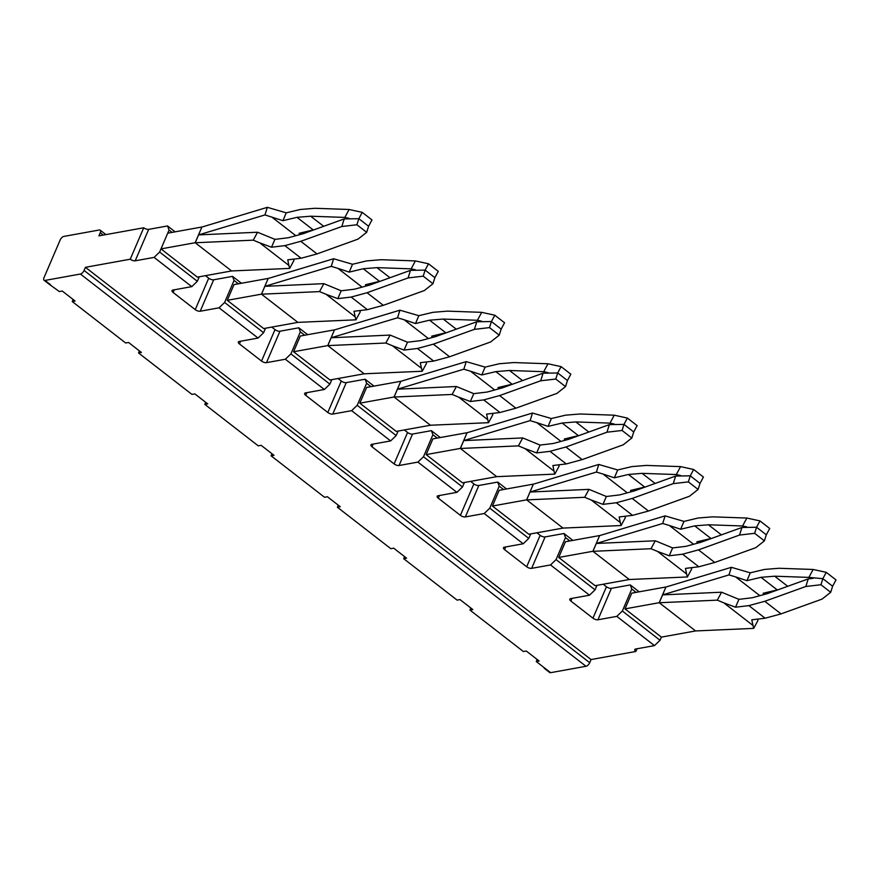 <?xml version="1.0" encoding="UTF-8"?>
<svg xmlns="http://www.w3.org/2000/svg" width="880" height="880" viewBox="0 0 880 880"><rect width="100%" height="100%" fill="white"/><g stroke="black" fill="none" stroke-linecap="round" stroke-linejoin="round"><path stroke-width="1.32" d="M166.177 252.934L193.479 274.109M259.765 325.534L231.165 303.347M326.051 376.959L297.462 354.772M392.337 428.384L363.748 406.197M458.634 479.809L430.034 457.633M524.92 531.234L496.32 509.058M591.206 582.67L562.606 560.483M656.194 633.083L628.903 611.908M304.678 335.236L300.344 331.881L290.906 353.892L329.901 384.142L331.826 379.643M370.964 386.661L366.63 383.306L357.203 405.317L396.187 435.567L398.123 431.068M437.25 438.086L432.916 434.731L423.489 456.742L462.484 486.992L464.409 482.493M470.833 608.014L469.975 610.104L523.391 651.541L526.273 651.024L539.143 661.012L536.261 661.529L550.627 672.672L586.003 666.281A3.762 1.815 127.8 0 0 589.699 662.706L591.052 659.56L85.437 267.311L130.251 259.215L143.726 227.777L98.912 235.873L100.265 232.727L103.301 235.081M404.536 556.589L403.678 558.679L457.105 600.116L459.987 599.599L472.857 609.576L469.975 610.104M338.25 505.153L337.392 507.254L390.819 548.691L393.701 548.174L406.56 558.151L403.678 558.679M271.964 453.728L271.106 455.818L324.522 497.266L327.404 496.749L340.274 506.726L337.392 507.254M205.678 402.303L204.82 404.393L258.236 445.841L261.118 445.324L273.988 455.301L271.106 455.818M139.381 350.878L138.534 352.968L191.95 394.416L194.832 393.888L207.702 403.876L204.82 404.393M73.095 299.453L72.237 301.543L125.664 342.991L128.546 342.463L141.405 352.451L138.534 352.968M72.237 301.543L75.119 301.026L62.249 291.038L59.378 291.566L49.467 284.438M537.119 659.439L536.261 661.529M543.807 667.381L545.226 668.481M569.833 540.947L565.499 537.581L556.061 559.592L595.056 589.842L596.981 585.354M503.547 489.511L499.213 486.156L489.775 508.167L528.77 538.417L530.695 533.929M238.392 283.811L234.058 280.445L224.62 302.456L263.615 332.706L265.54 328.218M199.254 276.793L197.329 281.281L159.632 252.043L169.07 230.032L167.552 225.951L175.131 231.836M172.106 232.386L169.07 230.032M85.437 267.311L84.095 270.457A3.762 1.815 127.8 0 1 80.388 274.032L45.012 280.423A3.762 1.815 127.8 0 1 44.055 280.247A3.762 1.815 127.8 0 1 44 277.695L60.17 239.965A3.762 1.815 127.8 0 1 63.877 236.401L99.253 230.01A3.762 1.815 127.8 0 1 100.21 230.175A3.762 1.815 127.8 0 1 100.265 232.727M550.627 672.672A3.762 1.815 127.8 0 1 549.67 672.496L544.225 668.272M234.058 280.445L232.54 276.375L241.417 283.261M300.344 331.881L298.826 327.8L307.714 334.686M366.63 383.306L365.112 379.225L374 386.111M432.916 434.731L431.409 430.65L440.286 437.547M499.213 486.156L497.695 482.075L506.572 488.972M565.499 537.581L563.981 533.5L572.869 540.397M661.397 637.12L624.998 608.883L631.741 593.164L665.94 586.982L659.197 602.701L695.585 630.938L661.397 637.12L660.044 640.266L622.358 611.017L631.785 589.006L630.267 584.925L639.155 591.822M631.785 589.006L636.119 592.372M622.358 611.017L616.792 616.374L654.489 645.612L660.044 640.266M595.056 589.842L589.501 595.199L570.636 598.609A3.762 1.562 23.2 0 0 569.778 599.148A3.762 1.562 23.2 0 0 570.867 601.051L592.966 618.189A3.762 1.562 -156.8 0 0 597.927 619.784L616.792 616.374M603.196 584.232L606.441 586.751A3.762 1.562 -156.8 0 0 611.402 588.335L630.267 584.925M556.061 559.592L550.506 564.949L589.501 595.199M528.77 538.417L523.215 543.774L504.339 547.184A3.762 1.562 23.2 0 0 503.492 547.712A3.762 1.562 23.2 0 0 504.581 549.626L526.68 566.764A3.762 1.562 -156.8 0 0 531.641 568.359L550.506 564.949M536.91 532.807L540.155 535.326A3.762 1.562 -156.8 0 0 545.116 536.91L563.981 533.5M489.775 508.167L484.22 513.524L523.215 543.774M462.484 486.992L456.918 492.349L438.053 495.759A3.762 1.562 23.2 0 0 437.195 496.287A3.762 1.562 23.2 0 0 438.295 498.201L460.394 515.339A3.762 1.562 -156.8 0 0 465.355 516.934L484.22 513.524M470.624 481.371L473.869 483.901A3.762 1.562 -156.8 0 0 478.83 485.485L497.695 482.075M423.489 456.742L417.923 462.099L456.918 492.349M396.187 435.567L390.632 440.924L371.767 444.323A3.762 1.562 23.2 0 0 370.909 444.862A3.762 1.562 23.2 0 0 372.009 446.776L394.108 463.914A3.762 1.562 -156.8 0 0 399.058 465.509L417.923 462.099M404.327 429.946L407.583 432.465A3.762 1.562 -156.8 0 0 412.533 434.06L431.409 430.65M357.203 405.317L351.637 410.674L390.632 440.924M329.901 384.142L324.346 389.488L305.481 392.898A3.762 1.562 23.2 0 0 304.623 393.437A3.762 1.562 23.2 0 0 305.723 395.34L327.811 412.489A3.762 1.562 -156.8 0 0 332.772 414.073L351.637 410.674M338.041 378.521L341.297 381.04A3.762 1.562 -156.8 0 0 346.247 382.635L365.112 379.225M290.906 353.892L285.351 359.238L324.346 389.488M263.615 332.706L258.06 338.063L239.184 341.473A3.762 1.562 23.2 0 0 238.337 342.012A3.762 1.562 23.2 0 0 239.426 343.915L261.525 361.064A3.762 1.562 -156.8 0 0 266.486 362.648L285.351 359.238M271.755 327.096L275 329.615A3.762 1.562 -156.8 0 0 279.961 331.21L298.826 327.8M224.62 302.456L219.065 307.813L258.06 338.063M197.329 281.281L191.763 286.638L172.898 290.048A3.762 1.562 23.2 0 0 172.04 290.587A3.762 1.562 23.2 0 0 173.14 292.49L195.239 309.639A3.762 1.562 -156.8 0 0 200.2 311.223L219.065 307.813M205.469 275.671L208.714 278.19A3.762 1.562 -156.8 0 0 213.675 279.785L232.54 276.375M159.632 252.043L154.077 257.4L191.763 286.638M154.077 257.4L135.212 260.81L148.687 229.361L167.552 225.951M148.687 229.361A3.762 1.562 23.2 0 1 143.726 227.777M135.212 260.81A3.762 1.562 23.2 0 1 130.251 259.215M591.052 659.56L635.866 651.464A3.762 1.562 23.2 0 1 634.766 649.561A3.762 1.562 23.2 0 1 635.624 649.022L654.489 645.612M637.021 648.769L635.866 651.464M195.173 242.715L160.985 248.897L197.373 277.134L231.572 270.952L195.173 242.715L201.916 226.996L195.228 242.759L253.275 240.163L259.831 242.891L288.871 265.419L287.749 259.831L301.103 258.236L284.856 245.63L271.502 247.225L274.923 239.36L288.222 237.765L303.171 233.706L344.212 218.911L341.814 226.512L300.773 241.307L284.856 245.63M231.572 270.952L289.663 268.4L288.871 265.419M303.512 233.585L303.369 232.287M201.971 227.04L267.344 207.328L286.231 212.839L282.931 220.682L296.989 217.327L313.236 229.933L299.178 233.288L299.497 234.707M253.275 240.163L257.554 232.232L274.923 239.36M259.831 242.891L271.502 247.225M267.344 207.328L264.968 214.929L198.594 234.894L257.554 232.232M289.663 268.4L293.942 260.458L293.458 259.149M264.968 214.929L282.931 220.682M286.231 212.839L300.355 209.473L314.919 208.285L349.107 209.495L362.23 212.355L371.976 219.923L368.588 226.259L366.674 232.32L358.061 239.107L317.02 253.913L301.103 258.236M271.634 216.931L295.834 235.708M300.773 241.307L317.02 253.913M349.107 209.495L344.85 217.426L310.662 216.216L296.989 217.327M341.814 226.512L356.917 224.752L366.674 232.32M356.917 224.752L358.831 218.691L344.212 218.911M310.662 216.216L323.686 226.314M344.85 217.426L349.085 218.35M368.588 226.259L358.831 218.691L362.23 212.355M201.916 226.996L167.717 233.178L160.985 248.897M261.47 294.151L227.271 300.322L263.659 328.559L297.858 322.377L261.47 294.151L268.202 278.421L261.514 294.184L319.561 291.599L326.117 294.316L355.157 316.844L354.035 311.256L367.389 309.661L351.142 297.055L337.788 298.65L341.209 290.785L354.519 289.19L369.457 285.142L410.498 270.336L408.1 277.937L367.059 292.732L351.142 297.055M297.858 322.377L355.949 319.825L355.157 316.844M319.561 291.599L323.84 283.657L341.209 290.785M326.117 294.316L337.788 298.65M268.257 278.465L333.63 258.753L331.254 266.354L264.891 286.33L323.84 283.657M355.949 319.825L360.228 311.883L359.744 310.574M268.202 278.421L234.003 284.603L227.271 300.322M408.1 277.937L423.214 276.177L432.96 283.745L424.347 290.543L383.306 305.338L367.389 309.661M367.059 292.732L383.306 305.338M331.254 266.354L337.92 268.356L362.12 287.133M423.214 276.177L425.128 270.116L410.498 270.336M415.371 269.775L411.147 268.851L415.393 260.92L428.516 263.791L425.128 270.116L434.874 277.684L432.96 283.745M337.92 268.356L349.217 272.107L363.275 268.752L379.522 281.358L365.464 284.713L365.783 286.132M333.63 258.753L352.528 264.264L349.217 272.107M369.798 285.01L369.655 283.712M411.147 268.851L376.959 267.641L389.972 277.739M434.874 277.684L438.273 271.348L428.516 263.791M352.528 264.264L366.641 260.898L381.205 259.71L415.393 260.92M376.959 267.641L363.275 268.752M327.756 345.576L293.557 351.747L329.956 379.984L364.144 373.802L327.756 345.576L334.488 329.846L327.811 345.609L385.847 343.024L392.403 345.741L421.443 368.269L420.321 362.681L433.686 361.086L417.428 348.48L404.074 350.075L407.495 342.21L420.805 340.615L435.743 336.567L476.795 321.761L474.397 329.362L433.345 344.157L417.428 348.48M364.144 373.802L422.246 371.25L421.443 368.269M385.847 343.024L390.126 335.082L407.495 342.21M392.403 345.741L404.074 350.075M334.543 329.89L399.927 310.178L397.54 317.779L331.177 337.755L390.126 335.082M422.246 371.25L426.525 363.319L426.03 361.999M334.488 329.846L300.3 336.028L293.557 351.747M474.397 329.362L489.5 327.602L499.246 335.17L490.644 341.968L449.592 356.763L433.686 361.086M433.345 344.157L449.592 356.763M397.54 317.779L404.217 319.781L428.406 338.558M489.5 327.602L491.414 321.541L476.795 321.761M481.668 321.2L477.433 320.276L481.69 312.345L494.813 315.216L491.414 321.541L501.16 329.109L499.246 335.17M404.217 319.781L415.503 323.532L429.561 320.188L445.808 332.783L431.75 336.138L432.08 337.557M399.927 310.178L418.814 315.689L415.503 323.532M436.095 336.435L435.952 335.137M477.433 320.276L443.245 319.066L456.258 329.164M501.16 329.109L504.559 322.773L494.813 315.216M418.814 315.689L432.927 312.323L447.502 311.135L481.69 312.345M443.245 319.066L429.561 320.188M394.042 397.001L359.843 403.172L396.242 431.409L430.441 425.238L394.042 397.001L400.785 381.282L394.097 397.034L452.133 394.449L458.7 397.166L487.74 419.705L486.607 414.106L499.972 412.511L483.725 399.905L470.36 401.5L473.781 393.646L487.091 392.051L502.029 387.992L543.081 373.186L540.683 380.787L499.631 395.582L483.725 399.905M430.441 425.238L488.532 422.686L487.74 419.705M452.133 394.449L456.412 386.507L473.781 393.646M458.7 397.166L470.36 401.5M400.829 381.315L466.213 361.614L463.826 369.204L397.463 389.18L456.412 386.507M488.532 422.686L492.811 414.744L492.316 413.424M400.785 381.282L366.586 387.453L359.843 403.172M540.683 380.787L555.786 379.038L565.532 386.595L556.93 393.393L515.878 408.188L499.972 412.511M499.631 395.582L515.878 408.188M463.826 369.204L470.503 371.206L494.692 389.983M555.786 379.038L557.7 372.966L543.081 373.186M547.954 372.625L543.719 371.701L547.976 363.77L561.099 366.641L557.7 372.966L567.446 380.534L565.532 386.595M470.503 371.206L481.789 374.957L495.847 371.613L512.094 384.219L498.036 387.563L498.366 388.982M466.213 361.614L485.1 367.114L481.789 374.957M502.381 387.86L502.238 386.562M543.719 371.701L509.531 370.491L522.544 380.589M567.446 380.534L570.845 374.198L561.099 366.641M485.1 367.114L499.224 363.748L513.788 362.56L547.976 363.77M509.531 370.491L495.847 371.613M460.328 448.426L426.14 454.608L462.528 482.834L496.727 476.663L460.328 448.426L467.071 432.707L460.383 448.47L518.43 445.874L524.986 448.602L554.026 471.13L552.904 465.531L566.258 463.936L550.011 451.33L536.646 452.925L540.078 445.071L553.377 443.476L568.326 439.417L609.367 424.622L606.969 432.212L565.928 447.007L550.011 451.33M496.727 476.663L554.818 474.111L554.026 471.13M518.43 445.874L522.709 437.932L540.078 445.071M524.986 448.602L536.646 452.925M467.126 432.74L532.499 413.039L530.123 420.629L463.749 440.605L522.709 437.932M554.818 474.111L559.097 466.169L558.613 464.849M467.071 432.707L432.872 438.878L426.14 454.608M606.969 432.212L622.072 430.463L631.818 438.02L623.216 444.818L582.175 459.613L566.258 463.936M565.928 447.007L582.175 459.613M530.123 420.629L536.789 422.642L560.978 441.408M622.072 430.463L623.986 424.391L609.367 424.622M614.24 424.05L610.005 423.126L614.262 415.195L627.385 418.066L623.986 424.391L633.732 431.959L631.818 438.02M536.789 422.642L548.086 426.382L562.144 423.038L578.391 435.644L564.333 438.988L564.652 440.407M532.499 413.039L551.386 418.539L548.086 426.382M568.667 439.296L568.524 437.987M610.005 423.126L575.817 421.927L588.83 432.025M633.732 431.959L637.131 425.623L627.385 418.066M551.386 418.539L565.51 415.173L580.074 413.996L614.262 415.195M575.817 421.927L562.144 423.038M526.625 499.851L492.426 506.033L528.814 534.259L563.013 528.088L526.625 499.851L533.357 484.132L526.669 499.895L584.716 497.299L591.272 500.027L620.312 522.555L619.19 516.956L632.544 515.361L616.297 502.755L602.943 504.361L606.364 496.496L619.663 494.901L634.612 490.842L675.653 476.047L673.255 483.637L632.214 498.432L616.297 502.755M563.013 528.088L621.104 525.536L620.312 522.555M584.716 497.299L588.995 489.357L606.364 496.496M591.272 500.027L602.943 504.361M533.412 484.165L598.785 464.464L596.409 472.065L530.035 492.03L588.995 489.357M621.104 525.536L625.383 517.594L624.899 516.274M533.357 484.132L499.158 490.303L492.426 506.033M673.255 483.637L688.358 481.888L698.115 489.445L689.502 496.243L648.461 511.038L632.544 515.361M632.214 498.432L648.461 511.038M596.409 472.065L603.075 474.067L627.275 492.833M688.358 481.888L690.272 475.827L675.653 476.047M680.526 475.475L676.291 474.551L680.548 466.62L693.671 469.491L690.272 475.827L700.029 483.384L698.115 489.445M603.075 474.067L614.372 477.807L628.43 474.463L644.677 487.069L630.619 490.413L630.938 491.843M598.785 464.464L617.683 469.964L614.372 477.807M634.953 490.721L634.81 489.412M676.291 474.551L642.103 473.352L655.127 483.45M700.029 483.384L703.428 477.059L693.671 469.491M617.683 469.964L631.796 466.598L646.36 465.421L680.548 466.62M642.103 473.352L628.43 474.463M592.911 551.276L558.712 557.458L595.1 585.695L629.299 579.513L592.911 551.276L599.643 535.557L592.955 551.32L651.002 548.724L657.558 551.452L686.598 573.98L685.476 568.392L698.83 566.786L682.583 554.191L669.229 555.786L672.65 547.921L685.96 546.326L700.898 542.267L741.95 527.472L739.541 535.062L698.5 549.868L682.583 554.191M629.299 579.513L687.401 576.961L686.598 573.98M651.002 548.724L655.281 540.782L672.65 547.921M657.558 551.452L669.229 555.786M599.698 535.59L665.082 515.889L662.695 523.49L596.332 543.455L655.281 540.782M687.401 576.961L691.68 569.019L691.185 567.71M599.643 535.557L565.455 541.739L558.712 557.458M739.541 535.062L754.655 533.313L764.401 540.87L755.788 547.668L714.747 562.463L698.83 566.786M698.5 549.868L714.747 562.463M662.695 523.49L669.361 525.492L693.561 544.258M754.655 533.313L756.569 527.252L741.95 527.472M746.823 526.9L742.588 525.976L746.845 518.045L759.968 520.916L756.569 527.252L766.315 534.809L764.401 540.87M669.361 525.492L680.658 529.232L694.716 525.888L710.963 538.494L696.905 541.838L697.224 543.268M665.082 515.889L683.969 521.4L680.658 529.232M701.239 542.146L701.096 540.837M742.588 525.976L708.4 524.777L721.413 534.875M766.315 534.809L769.714 528.484L759.968 520.916M683.969 521.4L698.082 518.023L712.657 516.846L746.845 518.045M708.4 524.777L694.716 525.888M665.94 586.982L662.618 594.88L728.981 574.915L735.658 576.917L759.847 595.683M767.536 593.571L767.393 592.273M665.984 587.026L731.368 567.314L750.255 572.825L746.944 580.668L761.002 577.313L777.249 589.919L763.191 593.263L763.521 594.693M659.197 602.701L624.998 608.883M695.585 630.938L753.687 628.386L751.762 619.817L765.127 618.222L748.88 605.616L735.515 607.211L738.936 599.346L752.246 597.751L767.184 593.692L808.236 578.897L805.838 586.487L764.786 601.293L748.88 605.616M735.658 576.917L746.944 580.668M731.368 567.314L728.981 574.915M753.687 628.386L757.966 620.444L757.471 619.135M752.895 625.405L723.855 602.877L717.288 600.149L659.252 602.745L662.618 594.88L721.567 592.207L738.936 599.346M750.255 572.825L764.379 569.448L778.943 568.271L813.131 569.47L826.254 572.341L836 579.909L832.601 586.234L830.687 592.306L822.085 599.093L781.033 613.888L765.127 618.222M813.131 569.47L808.874 577.401L774.686 576.202L761.002 577.313M717.288 600.149L721.567 592.207M723.855 602.877L735.515 607.211M774.686 576.202L787.699 586.3M808.874 577.401L822.855 578.677L826.254 572.341M764.786 601.293L781.033 613.888M808.236 578.897L813.109 578.336M805.838 586.487L820.941 584.738L822.855 578.677L832.601 586.234M820.941 584.738L830.687 592.306M45.012 280.423L50.402 284.603M84.095 270.457L589.699 662.706M80.388 274.032L586.003 666.281M597.927 619.784L611.402 588.335M606.441 586.751L592.966 618.189M570.867 601.051L572.033 598.356M531.641 568.359L545.116 536.91M540.155 535.326L526.68 566.764M504.581 549.626L505.736 546.931M465.355 516.934L478.83 485.485M473.869 483.901L460.394 515.339M438.295 498.201L439.45 495.506M399.058 465.509L412.533 434.06M407.583 432.465L394.108 463.914M372.009 446.776L373.164 444.081M332.772 414.073L346.247 382.635M341.297 381.04L327.811 412.489M305.723 395.34L306.878 392.645M266.486 362.648L279.961 331.21M275 329.615L261.525 361.064M239.426 343.915L240.581 341.22M200.2 311.223L213.675 279.785M208.714 278.19L195.239 309.639M173.14 292.49L174.295 289.795M44.055 280.247L49.489 284.46M100.21 230.175L105.919 234.608"/></g></svg>
